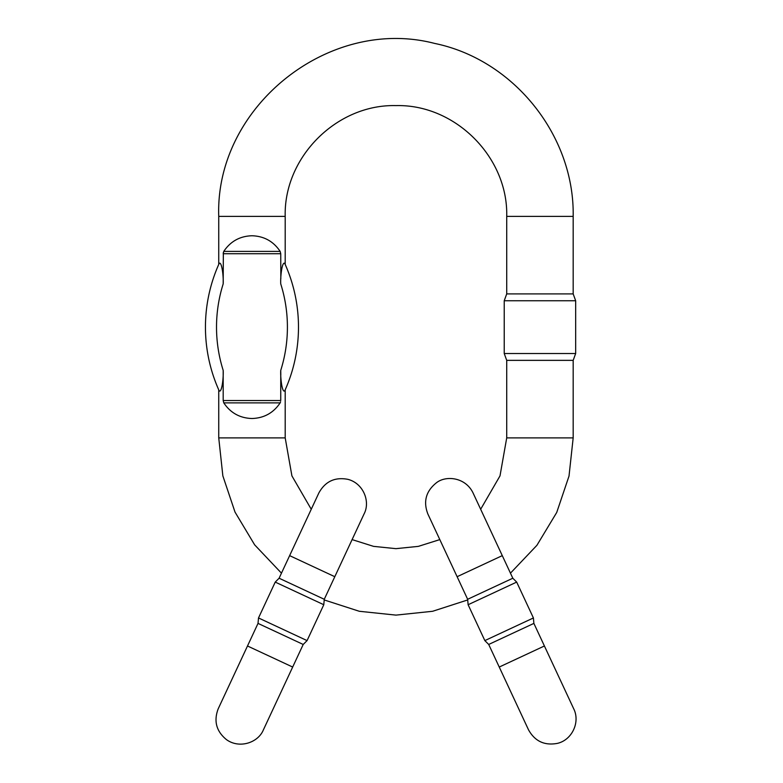 <?xml version="1.0" encoding="UTF-8"?>
<svg xmlns="http://www.w3.org/2000/svg" width="783" height="783" viewBox="0 0 783 783"><rect width="100%" height="100%" fill="white"/><g stroke="black" fill="none" stroke-linecap="round" stroke-linejoin="round"><path stroke-width="1.17" d="M544.41 645.985L573.675 708.723C580.467 722.122 572.011 740.082 557.349 743.38C544.479 745.768 534.858 741.237 528.496 729.785L499.241 667.047L544.41 645.985L533.879 623.395L488.709 644.458L484.843 640.602L533.409 617.953L516.682 582.092L468.117 604.73L484.843 640.602M467.647 599.289L457.115 576.699L502.285 555.636L512.816 578.226L467.647 599.289L468.117 604.73M292.676 667.047L263.421 729.795C258.184 742.764 239.324 749.057 226.385 739.563C216.274 731.234 213.563 720.957 218.242 708.723L247.497 645.985L292.676 667.047L303.207 644.468L258.028 623.395L258.507 617.953L307.073 640.602L323.79 604.73L275.234 582.092L258.507 617.953M279.1 578.226L289.632 555.636L334.801 576.699L324.27 599.289L279.1 578.226L275.234 582.092M223.341 252.439L223.184 283.906C223.625 276.233 221.765 261.16 219.201 263.391C218.584 264.762 218.584 264.762 219.201 263.391C218.584 264.762 218.584 264.762 219.201 263.391A154.564 154.564 0 0 0 219.201 390.874C221.775 393.095 223.625 377.983 223.184 370.359C223.625 378.032 221.765 393.105 219.201 390.874C218.584 389.503 218.584 389.503 219.201 390.874C218.584 389.503 218.584 389.503 219.201 390.874A154.564 154.564 0 0 1 219.201 263.391M280.745 253.741L223.184 253.741L223.772 251.392C230.496 241.35 239.892 236.143 251.969 235.752C264.037 236.143 273.443 241.35 280.157 251.392L280.745 253.741L280.823 278.738M284.728 263.391C282.154 261.17 280.304 276.282 280.745 283.906A143.485 143.485 0 0 1 280.745 370.359C280.304 378.032 282.164 393.105 284.728 390.874C285.345 389.503 285.345 389.503 284.728 390.874C285.345 389.503 285.345 389.503 284.728 390.874A154.564 154.564 0 0 0 284.728 263.391C285.345 264.762 285.345 264.762 284.728 263.391C285.345 264.762 285.345 264.762 284.728 263.391A154.564 154.564 0 0 1 284.728 390.874M506.718 216.372L573.176 216.372L573.176 293.899L506.718 293.899L506.718 216.372C508.245 157.187 455.138 104.08 395.953 105.607C336.768 104.08 283.671 157.187 285.198 216.372L285.198 264.429M280.588 401.816L280.157 402.873C273.443 412.915 264.037 418.122 251.969 418.514C239.892 418.122 230.496 412.915 223.772 402.873L223.184 400.524L223.184 370.359A143.485 143.485 0 0 1 223.184 283.906M280.803 375.086L280.745 370.457M285.198 389.836L285.198 437.893L218.741 437.893L218.741 389.836M280.745 370.359L280.745 400.524L223.184 400.524M457.115 576.699L427.851 513.961C423.172 501.727 425.883 491.45 435.994 483.121C445.351 475.144 465.327 476.955 473.03 492.899L480.664 509.263L500.004 475.878L506.718 437.893L506.718 360.356L504.223 353.515L575.671 353.515L575.671 300.75L504.223 300.75L504.223 353.515M506.718 437.893L573.176 437.893L573.176 360.356L506.718 360.356M439.811 539.604L418.347 546.368L395.953 548.658L373.569 546.368L352.105 539.604L364.056 513.961C370.623 501.649 363.351 483.14 347.74 479.313C334.86 476.916 325.248 481.447 318.887 492.899L289.632 555.636M318.857 492.967L311.252 509.263L291.912 475.888L285.198 437.893M285.198 216.372L218.741 216.372L218.741 264.429M280.157 402.873L223.772 402.873M223.772 251.392L280.157 251.392M502.285 555.636L473.059 492.957M499.241 667.047L488.709 644.458M533.879 623.395L533.409 617.953M512.816 578.226L516.682 582.092M284.777 683.99L263.421 729.795M334.801 576.699L364.056 513.961M247.497 645.985L258.028 623.395M303.207 644.468L307.073 640.602M324.27 599.289L323.79 604.73M573.176 216.372C574.614 135.645 513.707 59.625 434.614 43.417C328.743 15.895 214.973 107.036 218.741 216.372M573.176 437.893L569.016 476.064L556.733 512.444L536.903 545.32L510.457 573.156M467.705 599.944L432.627 611.278L395.953 615.115L359.289 611.278L324.211 599.944M281.459 573.156L254.651 544.851L235.017 512.092L222.852 475.878L218.741 437.893M573.176 360.356L575.671 353.515M506.718 293.899L504.223 300.75M573.176 293.899L575.671 300.75"/></g></svg>
